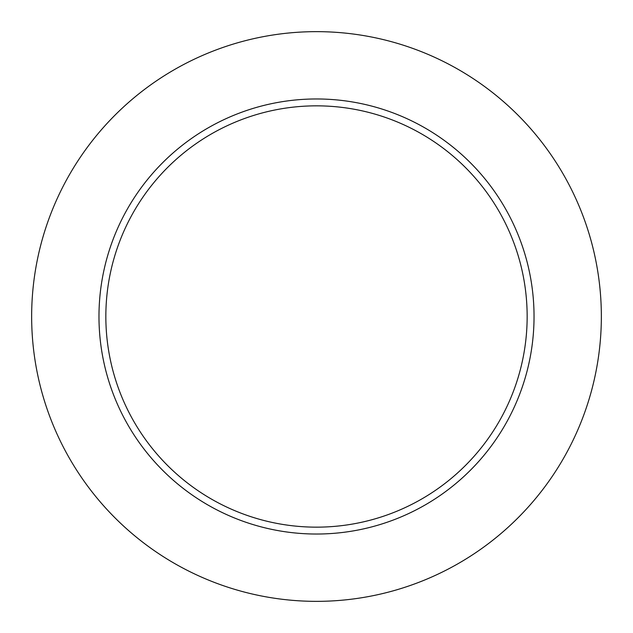 <?xml version="1.0" encoding="UTF-8"?>
<svg xmlns="http://www.w3.org/2000/svg" width="633" height="633" viewBox="0 0 633 633"><rect width="100%" height="100%" fill="white"/><g stroke="black" fill="none" stroke-linecap="round" stroke-linejoin="round"><path stroke-width="0.95" d="M601.35 316.5A284.85 284.85 0 0 0 174.075 69.812A284.85 284.85 0 0 0 174.075 563.188A284.85 284.85 0 0 0 601.35 316.5M534.038 316.5A217.538 217.538 0 0 0 207.735 128.111A217.538 217.538 0 0 0 207.735 504.889A217.538 217.538 0 0 0 534.038 316.5M527.154 316.5A210.654 210.654 0 0 0 211.169 134.069A210.654 210.654 0 0 0 211.169 498.931A210.654 210.654 0 0 0 527.154 316.5"/></g></svg>

